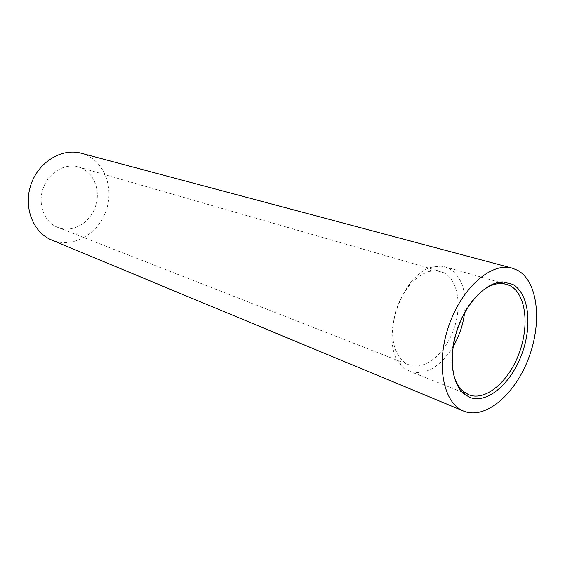 <?xml version="1.0" encoding="UTF-8"?>
<svg xmlns="http://www.w3.org/2000/svg" width="565" height="565" viewBox="0 0 565 565"><rect width="100%" height="100%" fill="white"/><g stroke="black" fill="none" stroke-linecap="round" stroke-linejoin="round"><path stroke-width="0.42" stroke-dasharray="2.83 2.12" d="M443.603 272.69C458.3 279.633 462.431 306.901 453.264 330.497C444.676 354.34 424.068 370.972 408.975 364.905L404.081 362.193L400.069 358.238C391.086 345.286 390.245 327.919 397.541 306.138C405.38 287.077 416.045 275.494 429.527 271.384L436.674 270.755L443.603 272.69M453.201 346.522C440.199 367.116 425.911 375.457 410.345 371.537L404.78 368.472L400.387 364.157C378.748 341.013 402.132 272.083 433.383 266.878L441.194 266.2L445.262 266.927L449.055 268.417C461.548 276.165 466.718 291.031 464.564 313.01M81.183 153.228L86.452 155.1C105.86 163.772 114.229 190.32 105.507 212.348C97.053 234.489 73.047 247.979 53.061 240.577L51.733 240.061M94.849 207.998C101.707 191.443 93.875 171.096 78.422 167.014C65.399 162.918 49.289 171.972 43.625 187.093C36.986 203.167 44.091 222.469 57.927 227.434C71.698 233.14 89.058 223.705 94.849 207.998M453.116 372.286C447.275 347.602 460.524 308.554 480.179 292.515M78.422 167.014L440.396 271.433M506.36 284.202L501.572 282.846M499.411 282.239L445.262 266.927M468.837 394.815L464.218 392.972M462.128 392.138L409.837 371.346M57.927 227.434L408.721 364.806M400.069 358.238L400.387 364.157M429.527 271.384L433.383 266.878"/><path stroke-width="0.85" d="M512.511 284.28C528.897 292.981 532.618 325.412 521.756 354.312C511.127 383.303 487.644 403.89 470.271 397.576L464.656 394.448C451.739 384.603 448.236 356.303 457.459 329.282C466.577 302.226 486.578 281.9 502.815 281.949L512.511 284.28M480.179 292.515C487.2 286.603 494.043 283.588 500.717 283.468L506.36 284.202L510.096 285.699C525.959 294.054 529.61 325.384 519.115 353.302C508.839 381.318 486.112 401.15 469.338 394.999L463.914 391.962C458.688 387.802 455.093 381.241 453.116 372.286M464.564 313.01C463.018 324.939 459.232 336.111 453.201 346.522M465.03 411.624L463.59 411.08C443.32 403.241 435.559 364.418 448.624 326.288C461.45 288.072 491.239 261.983 512.095 268.1L517.702 270.36C537.951 281.638 542.259 321.845 528.882 357.483C515.781 393.233 486.868 419.061 465.03 411.624M463.59 411.08L51.733 240.061C33.109 232.589 23.151 207.235 30.955 184.6C38.533 161.887 61.86 147.818 81.183 153.228L512.095 268.1M501.572 282.846L499.411 282.239M464.218 392.972L462.128 392.138M463.914 391.962L464.656 394.448M500.717 283.468L502.815 281.949"/></g></svg>

